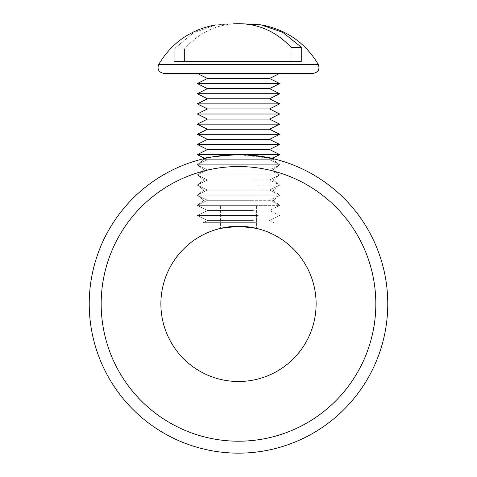 <?xml version="1.0" encoding="UTF-8"?>
<svg xmlns="http://www.w3.org/2000/svg" width="477" height="477" viewBox="0 0 477 477"><rect width="100%" height="100%" fill="white"/><g stroke="black" fill="none" stroke-linecap="round" stroke-linejoin="round"><path stroke-width="0.36" stroke-dasharray="2.38 1.79" d="M253.037 155.317L238.5 154.608C261.253 156.194 273.124 157.631 274.12 158.919C273.082 157.625 261.211 156.188 238.5 154.608C215.747 156.194 203.876 157.631 202.88 158.919C203.977 157.607 215.848 156.17 238.5 154.608C261.253 156.194 273.124 157.631 274.12 158.919C273.082 157.625 261.211 156.188 238.5 154.608C215.747 156.194 203.876 157.631 202.88 158.919C203.977 157.607 215.848 156.17 238.5 154.608C215.747 156.194 203.876 157.631 202.88 158.919C203.977 157.607 215.848 156.17 238.5 154.608L272.057 158.43L269.547 159.682L207.453 159.682L269.547 159.682L207.453 159.682L269.547 159.682L279.701 164.756L197.299 164.756L279.701 164.756L197.299 164.756L279.701 164.756L197.299 164.756L279.701 164.756L273.13 159.682L203.87 159.682L273.13 159.682L274.12 158.919L273.19 158.698M238.5 169.836L273.13 169.836L238.5 169.836M238.5 174.91L279.701 174.91L238.5 174.91M238.5 179.984L273.13 179.984L238.5 179.984M238.5 185.058L279.701 185.058L238.5 185.058M238.5 190.132L273.13 190.132L238.5 190.132M238.5 195.212L279.701 195.212L238.5 195.212M238.5 200.286L273.13 200.286L238.5 200.286M238.5 205.36L279.701 205.36L238.5 205.36M251.152 227.296L238.5 226.259L251.164 227.296L256.411 228.352L256.411 205.36L256.411 228.352M101.172 303.879A137.328 137.328 0 0 1 238.5 166.551A137.328 137.328 0 0 1 375.828 303.879A137.328 137.328 0 0 1 238.5 441.207A137.328 137.328 0 0 1 101.172 303.879M89.229 303.879A149.271 149.271 0 0 1 238.5 154.608A149.271 149.271 0 0 1 387.771 303.879A149.271 149.271 0 0 1 238.5 453.15A149.271 149.271 0 0 1 89.229 303.879M316.12 303.879A77.62 77.62 0 0 1 238.5 381.499A77.62 77.62 0 0 1 160.88 303.879A77.62 77.62 0 0 1 238.5 226.259A77.62 77.62 0 0 1 316.12 303.879M238.5 226.259L225.836 227.296L220.589 228.352L220.589 205.36L220.589 228.352M238.5 159.682L203.87 159.682L238.5 159.682M207.453 78.478L269.547 78.478L207.453 78.478L269.547 78.478L279.701 83.553L197.299 83.553L279.701 83.553L197.299 83.553L207.453 88.633L269.547 88.633L207.453 88.633L269.547 88.633L279.701 83.553M197.299 93.707L279.701 93.707L197.299 93.707L279.701 93.707L269.547 88.633M207.453 98.781L269.547 98.781L207.453 98.781L269.547 98.781L279.701 93.707M197.299 103.855L279.701 103.855L197.299 103.855L279.701 103.855L269.547 98.781M207.453 108.929L269.547 108.929L207.453 108.929L269.547 108.929L279.701 103.855M197.299 114.009L279.701 114.009L197.299 114.009L279.701 114.009L269.547 108.929M207.453 119.083L269.547 119.083L207.453 119.083L269.547 119.083L279.701 114.009M197.299 124.157L279.701 124.157L197.299 124.157L279.701 124.157L269.547 119.083M207.453 129.231L269.547 129.231L207.453 129.231L269.547 129.231L279.701 124.157M197.299 134.305L279.701 134.305L197.299 134.305L279.701 134.305L269.547 129.231M207.453 139.385L269.547 139.385L207.453 139.385L269.547 139.385L279.701 134.305M197.299 144.459L279.701 144.459L197.299 144.459L279.701 144.459L269.547 139.385M207.453 149.534L269.547 149.534L207.453 149.534L269.547 149.534L279.701 144.459M197.299 154.608L279.701 154.608L197.299 154.608L279.701 154.608L269.547 149.534M253.376 169.836L207.453 169.836L253.376 169.836M258.236 174.91L197.299 174.91L258.236 174.91M253.376 179.984L207.453 179.984L253.376 179.984M258.236 185.058L197.299 185.058L258.236 185.058M253.376 190.132L207.453 190.132L253.376 190.132M258.236 195.212L197.299 195.212L258.236 195.212M253.376 200.286L207.453 200.286L253.376 200.286M258.236 205.36L197.299 205.36L258.236 205.36M253.376 210.435L207.453 210.435L253.376 210.435M258.236 215.509L197.299 215.509L258.236 215.509M253.376 220.589L207.453 220.589L253.376 220.589M274.257 73.404L163.867 73.404L274.257 73.404M255.374 222.676L203.274 222.676L255.374 222.676M233.348 23.85L216.063 24.84L193.358 32.835L174.23 48.869L184.527 48.869C200.895 30.784 220.601 22.443 243.652 23.85L260.937 24.84L282.783 32.353L301.44 47.342L301.44 61.461L174.23 61.461L301.44 61.461L174.23 61.461L301.44 61.461L301.44 47.342L291.143 47.342L291.143 61.461L291.143 47.342C274.907 30.295 255.642 22.467 233.348 23.85L216.063 24.84L193.358 32.835L174.23 48.869L174.23 61.461L174.23 48.869L184.527 48.869L184.527 61.461L184.527 48.869C200.895 30.784 220.601 22.443 243.652 23.85M269.547 78.478L279.701 73.404L218.764 73.404M158.68 64.473L318.32 64.473M273.13 169.836L279.701 164.756L273.13 169.836L279.701 174.91L273.13 179.984L279.701 185.058L273.13 190.132L279.701 195.212L273.13 200.286L279.701 205.36L273.13 200.286L279.701 195.212L273.13 190.132L279.701 185.058L273.13 179.984L279.701 174.91L273.13 169.836M203.87 159.682L202.88 158.919L203.87 159.682L197.299 164.756L203.87 169.836L197.299 174.91L203.87 179.984L197.299 185.058L203.87 190.132L197.299 195.212L203.87 200.286L197.299 205.36L203.87 200.286L197.299 195.212L203.87 190.132L197.299 185.058L203.87 179.984L197.299 174.91L203.87 169.836L197.299 164.756L203.87 159.682M274.12 158.919L273.13 159.682L279.701 164.756L269.547 169.836L279.701 174.91L269.547 179.984L279.701 185.058L269.547 190.132L279.701 195.212L269.547 200.286L279.701 205.36L269.547 210.435L279.701 215.509L269.547 220.589L273.726 222.676L269.547 220.589L279.701 215.509L269.547 210.435L279.701 205.36L269.547 200.286L279.701 195.212L269.547 190.132L279.701 185.058L269.547 179.984L279.701 174.91L269.547 169.836L279.701 164.756L269.547 159.682L279.701 154.608M207.453 220.589L203.274 222.676L207.453 220.589L197.299 215.509L207.453 210.435L197.299 205.36L207.453 200.286L197.299 195.212L207.453 190.132L197.299 185.058L207.453 179.984L197.299 174.91L207.453 169.836L197.299 164.756L207.453 159.682L204.943 158.43L207.453 159.682L197.299 164.756L207.453 169.836L197.299 174.91L207.453 179.984L197.299 185.058L207.453 190.132L197.299 195.212L207.453 200.286L197.299 205.36L207.453 210.435L197.299 215.509L207.453 220.589"/><path stroke-width="0.72" d="M273.19 158.698L272.057 158.43L279.701 154.608L197.299 154.608L204.943 158.43L197.299 154.608L207.453 149.534L197.299 144.459L279.701 144.459L269.547 139.385L207.453 139.385L197.299 144.459L207.453 149.534L197.299 154.608M231.488 226.575L220.589 228.352L238.5 226.259L251.17 227.302L256.411 228.352L251.152 227.296M238.5 154.608C215.747 156.194 203.876 157.631 202.88 158.919C203.977 157.607 215.848 156.17 238.5 154.608M256.411 228.352L238.5 226.259L231.774 226.551M101.172 303.879A137.328 137.328 0 0 1 238.5 166.551A137.328 137.328 0 0 1 375.828 303.879A137.328 137.328 0 0 1 238.5 441.207A137.328 137.328 0 0 1 101.172 303.879M89.229 303.879A149.271 149.271 0 0 1 238.5 154.608A149.271 149.271 0 0 1 387.771 303.879A149.271 149.271 0 0 1 238.5 453.15A149.271 149.271 0 0 1 89.229 303.879M316.12 303.879A77.62 77.62 0 0 1 238.5 381.499A77.62 77.62 0 0 1 160.88 303.879A77.62 77.62 0 0 1 238.5 226.259A77.62 77.62 0 0 1 316.12 303.879M274.12 158.919L253.037 155.317M220.589 228.352L238.5 226.259M269.547 88.633L279.701 93.707L197.299 93.707L207.453 88.633L269.547 88.633L279.701 83.553L269.547 78.478L207.453 78.478L197.299 73.404L218.764 73.404M279.701 83.553L197.299 83.553L207.453 88.633L197.299 93.707L207.453 98.781L197.299 103.855L279.701 103.855L269.547 98.781L207.453 98.781L197.299 103.855L207.453 108.929L197.299 114.009L279.701 114.009L269.547 108.929L207.453 108.929L197.299 114.009L207.453 119.083L197.299 124.157L279.701 124.157L269.547 119.083L207.453 119.083L197.299 124.157L207.453 129.231L197.299 134.305L279.701 134.305L269.547 129.231L207.453 129.231L197.299 134.305L207.453 139.385L197.299 144.459M279.701 144.459L269.547 149.534L207.453 149.534M243.652 23.85L260.937 24.84L282.783 32.353L301.44 47.342L291.143 47.342C274.907 30.295 255.642 22.467 233.348 23.85M158.68 64.473C156.993 69.362 158.722 72.337 163.867 73.404C158.722 72.337 156.993 69.362 158.68 64.473C171.815 42.578 190.943 29.371 216.063 24.84C190.943 29.371 171.815 42.578 158.68 64.473L318.32 64.473C320.007 69.362 318.278 72.337 313.133 73.404L163.867 73.404L197.299 73.404L207.453 78.478L197.299 83.553L207.453 78.478M318.32 64.473C305.185 42.578 286.057 29.371 260.937 24.84C286.057 29.371 305.185 42.578 318.32 64.473C320.007 69.362 318.278 72.337 313.133 73.404L279.701 73.404L269.547 78.478M269.547 98.781L279.701 93.707M269.547 108.929L279.701 103.855M269.547 119.083L279.701 114.009M269.547 129.231L279.701 124.157M269.547 139.385L279.701 134.305M269.547 149.534L279.701 154.608M207.453 139.385L197.299 134.305M207.453 129.231L197.299 124.157M207.453 119.083L197.299 114.009M207.453 108.929L197.299 103.855M207.453 98.781L197.299 93.707"/></g></svg>
